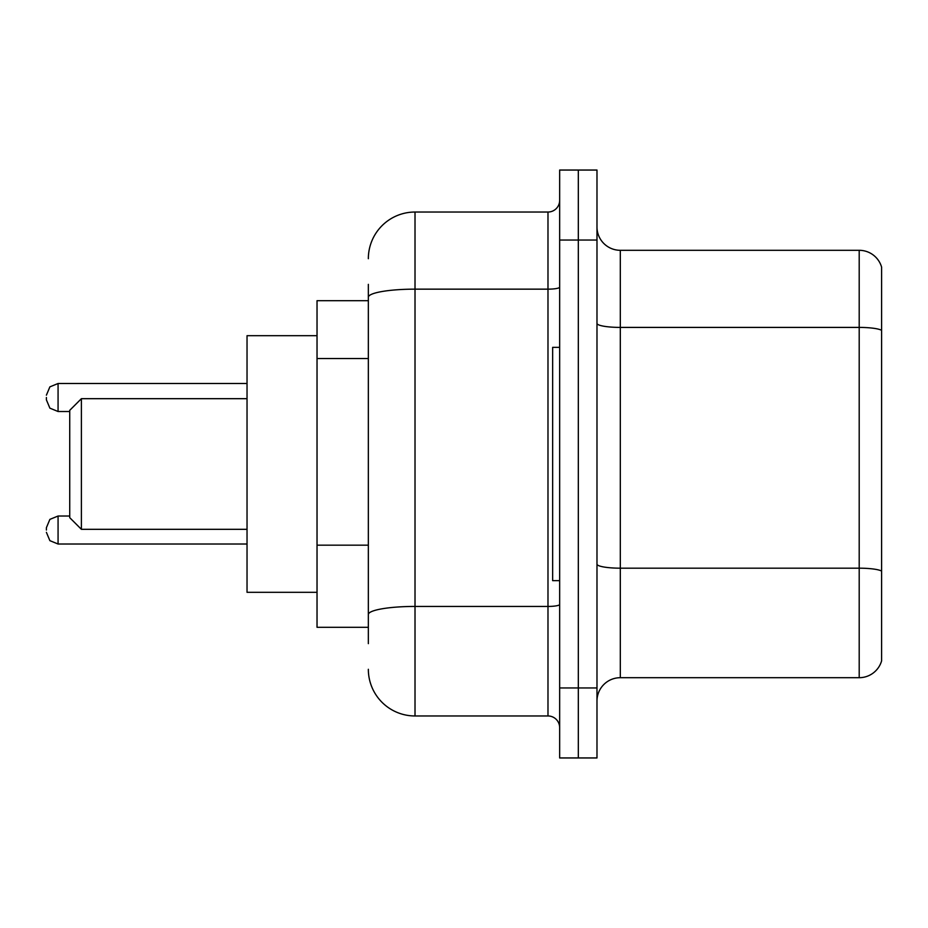 <?xml version="1.0" encoding="UTF-8"?>
<svg xmlns="http://www.w3.org/2000/svg" width="928" height="928" viewBox="0 0 928 928"><rect width="100%" height="100%" fill="white"/><g stroke="black" fill="none" stroke-linecap="round" stroke-linejoin="round"><path stroke-width="1.39" d="M368.346 342.2L368.346 297.262L368.346 300.695L317.028 300.695L317.028 627.305L368.346 627.305M368.346 643.638L368.346 284.362M559.654 687.961L559.654 757.956L578.318 757.956L578.318 687.961L578.318 757.956L596.982 757.956L596.982 687.961L578.318 687.961L578.318 240.039L578.318 687.961L559.654 687.961L559.654 240.039L578.318 240.039L578.318 170.044L578.318 240.039L596.982 240.039L596.982 687.961M596.982 240.039L596.982 170.044L559.654 170.044L559.654 240.039M368.346 258.703A46.655 46.655 0 0 1 415.013 212.036L415.013 715.964L547.984 715.964L547.984 212.036A11.67 11.67 0 0 0 559.654 200.378M415.013 212.036L547.984 212.036M368.346 622.642L368.346 561.498M559.654 727.622A11.67 11.67 0 0 0 547.984 715.964M415.013 715.964A46.655 46.655 0 0 1 368.346 669.297M596.982 701.034A23.328 23.328 0 0 1 620.31 677.695L859.2 677.695L859.2 250.305L620.31 250.305A23.328 23.328 0 0 1 596.982 226.966A23.328 23.328 0 0 0 620.31 250.305L620.31 677.695M881.6 267.102A23.328 23.328 0 0 0 859.2 250.305A23.328 23.328 0 0 1 881.6 267.102L881.6 660.898A23.328 23.328 0 0 1 859.2 677.695M881.6 330.658L881.6 584.385M81.397 529.32L81.397 398.68L69.728 410.338L69.728 517.662L81.397 529.32L247.034 529.32M317.028 335.692L247.034 335.692L247.034 592.308L317.028 592.308M559.654 347.35L552.647 347.35L552.647 580.65L559.654 580.65M46.4 530.027L46.4 527.696L46.4 530.027M46.4 397.509L46.4 399.84L46.4 397.509M368.346 358.533L317.028 358.533M368.346 545.165L317.028 545.165M559.654 604.406A11.67 2.03 0 0 1 547.984 606.436L415.013 606.436A46.655 8.097 180 0 0 368.346 614.545M368.346 297.262A46.655 8.097 180 0 1 415.013 289.153L547.984 289.153A11.67 2.03 0 0 0 559.654 287.123M881.6 330.333A23.328 4.048 180 0 0 859.2 327.41L620.31 327.41A23.328 4.048 -0 0 1 596.982 323.362M881.6 571.091A23.328 4.048 180 0 0 859.2 568.18L620.31 568.18A23.328 4.048 0 0 1 596.982 564.12M46.4 527.696L49.88 519.378L58.07 516.026L49.88 519.378L46.4 527.696L49.88 519.378L58.07 516.026L49.88 519.378L46.4 527.696L49.88 519.378L58.07 516.026L49.88 519.378L46.4 527.696L49.88 519.378L58.07 516.026L49.88 519.378L46.4 527.696L49.88 519.378L58.07 516.026L49.88 519.378L46.4 527.696L49.88 519.378L58.07 516.026L49.88 519.378L46.4 527.696L49.88 519.378L58.07 516.026L58.07 544.017L49.88 540.664L46.4 532.359L49.88 540.664L58.07 544.017L49.88 540.664L46.4 532.359L49.88 540.664L58.07 544.017L49.88 540.664L46.4 532.359L49.88 540.664L58.07 544.017L49.88 540.664L46.4 532.359L49.88 540.664L58.07 544.017L49.88 540.664L46.4 532.359L49.88 540.664L58.07 544.017L49.88 540.664L46.4 532.359L49.88 540.664L58.07 544.017L247.034 544.017M247.034 383.508L58.07 383.508L58.07 411.51L49.88 408.158L46.4 399.84M81.397 398.68L247.034 398.68M58.07 516.026L69.728 516.026M58.07 544.017L49.88 540.664L46.4 532.359M58.07 411.51L69.728 411.51M58.07 383.508L49.88 386.86L46.4 395.177"/></g></svg>
